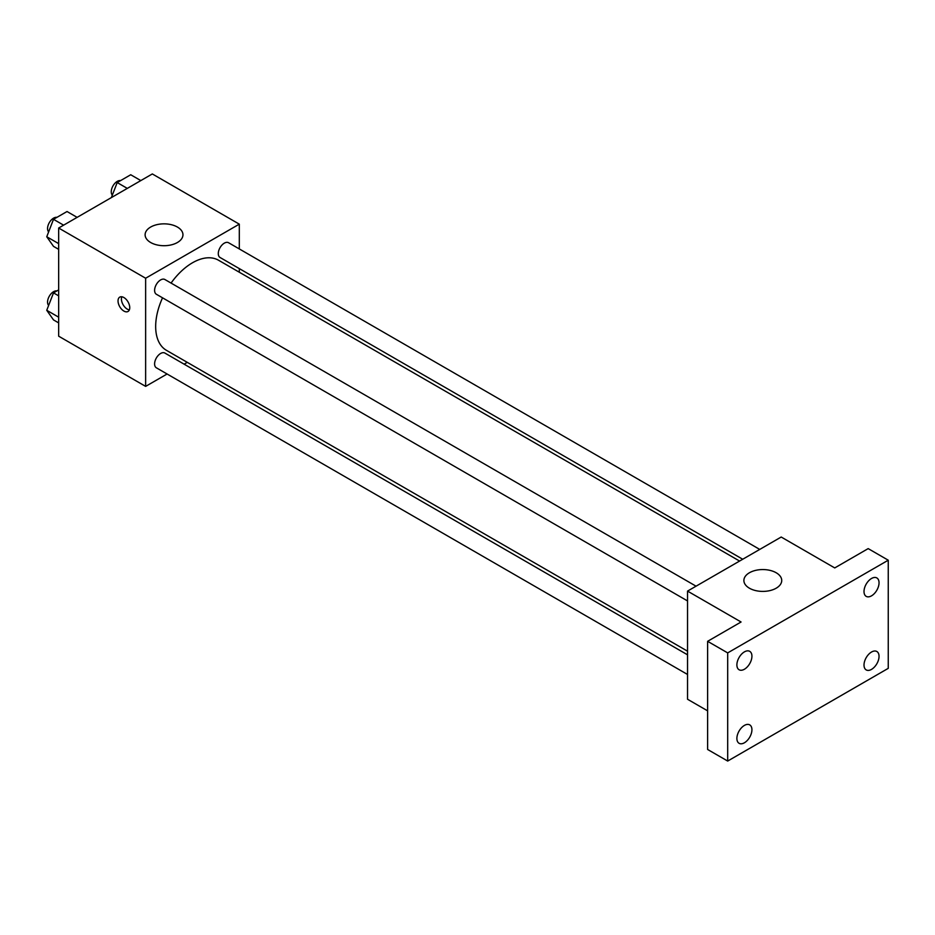 <?xml version="1.0" encoding="UTF-8"?>
<svg xmlns="http://www.w3.org/2000/svg" width="935" height="935" viewBox="0 0 935 935"><rect width="100%" height="100%" fill="white"/><g stroke="black" fill="none" stroke-linecap="round" stroke-linejoin="round"><path stroke-width="1.4" d="M167.096 374L145.638 386.389L58.66 336.179L58.66 228.023L152.323 173.945L239.302 224.155L239.302 248.932M187.257 362.359L184.125 364.171M162.538 297.833A52.033 30.049 120 0 0 155.666 326.514A52.033 30.049 120 0 0 166.453 350.333L687.541 651.192M739.585 561.058L218.486 260.21A52.033 30.049 120 0 0 171.058 283.083M239.302 268.602L239.302 272.225M145.638 386.389L145.638 278.233L239.302 224.155M759.746 549.418L228.572 242.738A8.52 4.92 120 0 0 222.004 245.017A8.52 4.92 120 0 0 218.287 253.595A8.52 4.92 120 0 0 220.052 257.487L742.717 559.247M687.541 654.816L164.876 353.056A8.52 4.92 120 0 0 158.319 355.335A8.52 4.92 120 0 0 154.602 363.902A8.52 4.92 120 0 0 156.367 367.806L687.541 674.474M687.541 600.936L156.367 294.256A8.52 4.92 -60 0 1 156.367 284.427A8.52 4.92 -60 0 1 164.876 279.507L696.061 586.187M145.638 278.233L58.66 228.023M150.652 242.504A18.922 10.928 180 0 1 145.112 234.778A18.922 10.928 180 0 1 164.034 223.851A18.922 10.928 180 0 1 182.956 234.778A18.922 10.928 180 0 1 171.28 244.876A18.922 10.928 180 0 1 150.652 242.504M129.743 307.685A8.275 4.78 60 0 1 128.037 311.472A8.275 4.78 60 0 1 119.75 306.692A8.275 4.78 60 0 1 119.75 297.131A8.275 4.78 60 0 1 126.132 299.352A8.275 4.78 60 0 1 129.743 307.685M129.357 309.882A8.275 4.78 60 0 1 123.128 304.752A8.275 4.78 60 0 1 121.795 296.781M707.62 710.845L687.541 699.251L687.541 591.095L781.204 537.029L834.733 567.931L868.183 548.611L888.25 560.205L888.25 668.35L727.687 761.055L707.62 749.473L707.62 641.317L741.069 621.997L687.541 591.095M727.687 761.055L727.687 652.899L707.62 641.317M727.687 652.899L888.25 560.205M749.426 588.208A18.922 10.928 180 0 1 743.886 580.483A18.922 10.928 180 0 1 762.808 569.555A18.922 10.928 180 0 1 781.73 580.483A18.922 10.928 180 0 1 770.054 590.569A18.922 10.928 180 0 1 749.426 588.208M871.525 595.84A10.636 6.136 -60 0 1 866.207 596.366A10.636 6.136 -60 0 1 864.583 587.846A10.636 6.136 -60 0 1 871.525 578.473A10.636 6.136 -60 0 1 876.843 577.947A10.636 6.136 -60 0 1 878.468 586.479A10.636 6.136 -60 0 1 871.525 595.84M744.412 669.238A10.636 6.136 -60 0 1 739.094 669.764A10.636 6.136 -60 0 1 737.458 661.244A10.636 6.136 -60 0 1 744.412 651.87A10.636 6.136 -60 0 1 749.73 651.344A10.636 6.136 -60 0 1 751.354 659.865A10.636 6.136 -60 0 1 744.412 669.238M744.412 742.776A10.636 6.136 -60 0 1 739.094 743.302A10.636 6.136 -60 0 1 737.458 734.781A10.636 6.136 -60 0 1 744.412 725.408A10.636 6.136 -60 0 1 749.73 724.882A10.636 6.136 -60 0 1 751.354 733.402A10.636 6.136 -60 0 1 744.412 742.776M871.525 669.39A10.636 6.136 -60 0 1 866.207 669.916A10.636 6.136 -60 0 1 864.583 661.396A10.636 6.136 -60 0 1 871.525 652.022A10.636 6.136 -60 0 1 876.843 651.496A10.636 6.136 -60 0 1 878.468 660.016A10.636 6.136 -60 0 1 871.525 669.39M58.66 249.341L53.505 246.373L46.75 236.754L53.505 219.328L67.028 211.52L77.126 217.364M58.66 243.626L46.75 236.754M63.615 225.16L53.505 219.328M56.906 217.364A8.52 4.92 120 0 0 50.735 220.602A8.52 4.92 120 0 0 47.556 228.561A8.52 4.92 120 0 0 48.632 231.903M111.37 197.589L117.202 182.559L130.725 174.751L140.823 180.584M127.3 188.391L117.202 182.559M120.603 180.595A8.52 4.92 120 0 0 114.421 183.833A8.52 4.92 120 0 0 111.253 191.792A8.52 4.92 120 0 0 112.317 195.135M58.66 322.891L53.505 319.91L46.75 310.291L53.505 292.877L58.66 289.897M58.66 317.175L46.75 310.291M58.66 295.846L53.505 292.877M56.906 290.914A8.52 4.92 120 0 0 50.735 294.151A8.52 4.92 120 0 0 47.556 302.11A8.52 4.92 120 0 0 48.632 305.453"/></g></svg>
